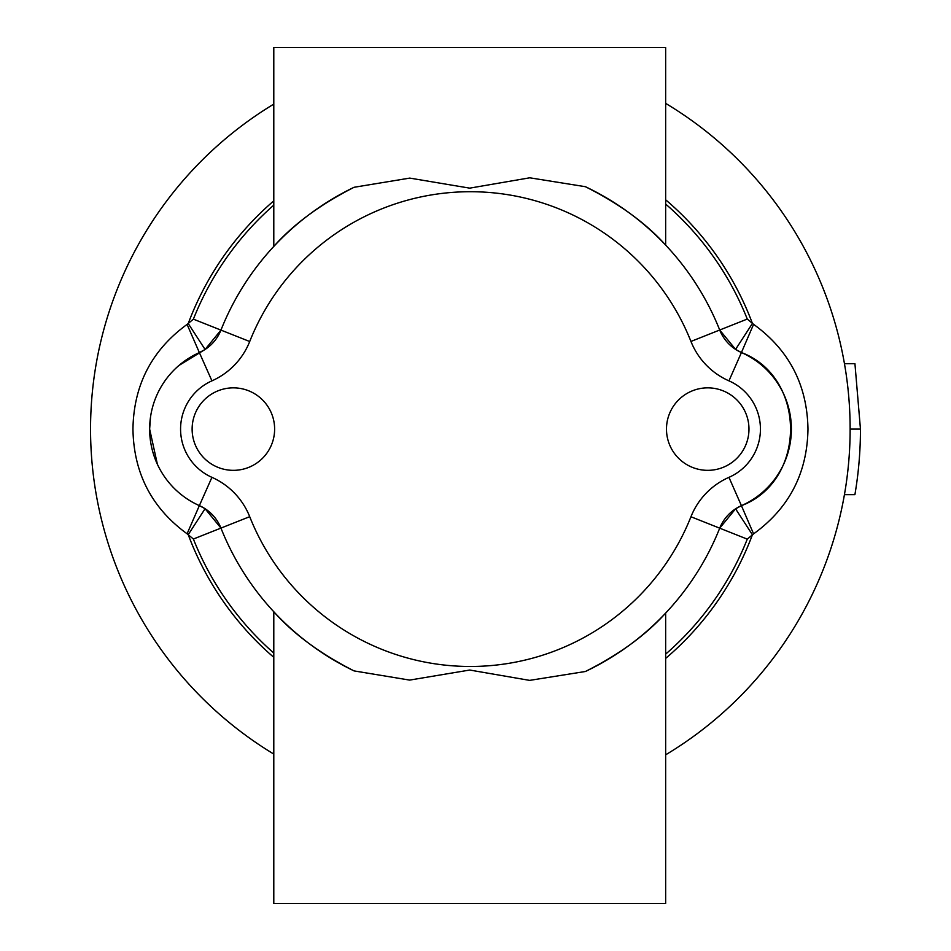<?xml version="1.0" encoding="UTF-8"?>
<svg xmlns="http://www.w3.org/2000/svg" width="951" height="951" viewBox="0 0 951 951"><rect width="100%" height="100%" fill="white"/><g stroke="black" fill="none" stroke-linecap="round" stroke-linejoin="round"><path stroke-width="1.43" d="M844.429 494.675L854.901 494.675A390.1 390.1 0 0 0 860.453 429.091L854.937 363.722L844.464 363.722M748.972 429.091A41.25 41.25 0 0 0 707.722 387.853A41.25 41.25 0 0 0 666.485 429.091A41.25 41.25 0 0 0 707.722 470.341A41.25 41.25 0 0 0 748.972 429.091M274.625 429.091A41.25 41.25 0 0 0 233.375 387.853A41.25 41.25 0 0 0 192.126 429.091A41.25 41.25 0 0 0 233.375 470.341A41.25 41.25 0 0 0 274.625 429.091M665.652 204.049A297.984 297.984 0 0 1 747.272 319.06L753.584 324.327L741.423 352.536A83.64 83.64 0 0 1 741.423 505.659C806.9 481.028 806.864 377.155 741.423 352.536L735.575 349.386L719.705 330.021A41.25 41.25 0 0 0 741.423 352.536L728.953 380.852A72.181 72.181 0 0 1 690.949 341.445A237.381 237.381 0 0 0 249.709 341.516A72.181 72.181 0 0 1 211.93 380.852A52.792 52.792 0 0 0 211.93 477.343A72.181 72.181 0 0 1 249.709 516.678A237.381 237.381 0 0 0 690.949 516.75A72.181 72.181 0 0 1 728.953 477.343A52.709 52.709 0 0 0 728.953 380.852M150.52 416.99L149.64 429.091A83.736 83.736 0 0 1 199.365 352.583A41.25 41.25 0 0 0 220.953 330.104L205.083 349.481L178.966 365.446M273.793 653.064A297.984 297.984 0 0 1 193.386 539.027L187.085 533.784C151.72 508.036 133.675 473.134 132.95 429.091C133.663 385.072 151.708 350.182 187.085 324.41L193.386 319.156A297.984 297.984 0 0 1 273.793 205.119M850.075 422.339L850.135 429.091A379.794 379.794 0 0 1 665.652 754.821M273.793 754.072A379.794 379.794 0 0 1 273.793 104.111A379.794 379.794 0 0 0 90.547 429.091M753.584 324.327C789.104 350.027 807.233 384.941 807.97 429.091C807.244 473.218 789.116 508.143 753.584 533.868L747.272 539.134L719.705 528.174L735.575 508.809L741.423 505.659A41.25 41.25 0 0 0 719.705 528.174A268.325 268.325 0 0 1 585.388 671.501L529.659 680.381L469.746 670.039L409.667 680.096L354.057 670.907C320.249 653.706 293.502 633.984 273.793 611.755L273.793 903.45L665.652 903.45L665.652 613.074C645.919 635.054 619.172 654.526 585.388 671.501A268.325 268.325 0 0 0 719.705 528.174L690.949 516.75M193.386 539.027L220.953 528.09A268.325 268.325 0 0 0 354.057 670.907A268.325 268.325 0 0 1 220.953 528.09A41.25 41.25 0 0 0 199.365 505.611L205.083 508.714L220.953 528.09A41.25 41.25 0 0 0 199.365 505.611A83.736 83.736 0 0 1 199.365 352.583A41.25 41.25 0 0 0 220.953 330.104A268.325 268.325 0 0 1 354.057 187.288C320.178 204.56 293.419 224.281 273.793 246.44L273.793 47.55L665.652 47.55L665.652 245.108C646.014 223.212 619.267 203.74 585.388 186.693A268.325 268.325 0 0 1 719.705 330.021A41.25 41.25 0 0 0 741.423 352.536L735.575 349.386L752.419 323.435A301.217 301.217 0 0 0 665.652 199.781M850.135 429.091A379.794 379.794 0 0 0 665.652 103.374A379.794 379.794 0 0 1 850.135 429.091L860.453 429.091M211.93 477.343L199.365 505.611A83.736 83.736 0 0 1 149.64 429.091L157.391 464.278M753.584 533.868L741.423 505.659A41.25 41.25 0 0 0 719.705 528.174M211.93 380.852L199.365 352.583L205.083 349.481L188.227 323.53A301.217 301.217 0 0 1 273.793 200.839M665.652 658.413A301.217 301.217 0 0 0 752.419 534.759L735.575 508.809L741.423 505.659L728.953 477.343M199.365 352.583L187.085 324.41M273.793 657.343A301.217 301.217 0 0 1 188.227 534.664L205.083 508.714L199.365 505.611L187.085 533.784M249.709 341.516L220.953 330.104A268.325 268.325 0 0 1 354.057 187.288L409.762 178.099L469.735 188.143L529.755 177.801L585.388 186.693A268.325 268.325 0 0 1 719.705 330.021L747.272 319.06M220.953 330.104L193.386 319.156M747.272 539.134A297.984 297.984 0 0 1 665.652 654.145M791.375 429.091A83.64 83.64 0 0 1 741.423 505.659M690.949 341.445L719.705 330.021M220.953 528.09L249.709 516.678"/></g></svg>

